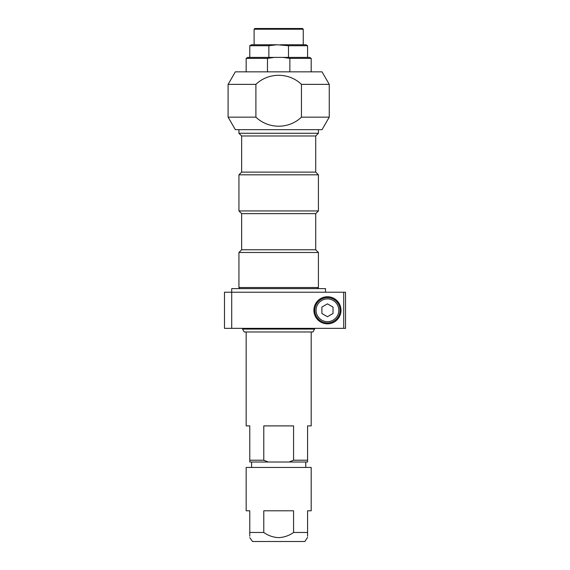 <?xml version="1.0" encoding="UTF-8"?>
<svg xmlns="http://www.w3.org/2000/svg" width="570" height="570" viewBox="0 0 570 570"><rect width="100%" height="100%" fill="white"/><g stroke="black" fill="none" stroke-linecap="round" stroke-linejoin="round"><path stroke-width="0.85" d="M246.162 331.968L246.162 425.897L249.774 425.897L249.774 460.218L263.782 460.218L263.782 425.897L293.571 425.897L293.571 460.218L307.579 460.218L307.579 425.897L311.192 425.897L311.192 331.968M249.774 460.218L249.774 462.021L268.299 462.021L263.782 460.218M293.571 460.218L289.054 462.021L307.579 462.021L307.579 460.218M289.054 462.021L268.299 462.021M318.416 174.812L238.937 174.812L238.937 210.943L318.416 210.943L318.416 174.812L315.709 172.104L241.644 172.104L238.937 174.812M315.709 135.981L241.644 135.981L238.937 133.266L318.416 133.266L315.709 135.981L315.709 172.104M318.416 210.943L315.709 213.65L241.644 213.65L241.644 249.774L238.937 252.489L238.937 287.529L318.416 287.529L318.416 252.489L238.937 252.489M315.709 213.65L315.709 249.774L241.644 249.774M329.253 117.142L322.029 129.654L235.325 129.654L228.1 117.142L255.902 117.142C268.427 129.183 288.812 129.276 301.452 117.142L329.253 117.142L329.253 84.367L301.452 84.367C288.812 72.233 268.427 72.326 255.902 84.367L255.902 117.142M255.902 84.367L228.1 84.367L235.325 71.856L322.029 71.856L329.253 84.367M301.452 117.142L301.452 84.367M307.579 537.375L304.872 541.5L252.489 541.5L249.774 537.631M307.579 536.192L307.579 532.466C307.579 539.156 307.579 539.156 307.579 532.466L293.571 532.466L293.571 510.791L263.782 510.791L263.782 532.466C268.249 535.65 273.215 537.368 278.68 537.631C284.138 537.368 289.104 535.643 293.571 532.466M307.579 532.466L307.579 510.791L311.192 510.791L311.192 467.443L246.162 467.443L246.162 510.791L249.774 510.791L249.774 536.192M249.774 532.466C249.774 539.156 249.774 539.156 249.774 532.466L263.782 532.466M254.113 44.759L254.113 29.22L303.247 29.22L303.247 44.759M254.113 29.22L254.833 28.5L302.52 28.5L303.247 29.22M268.869 57.399L268.869 45.714L276.963 44.759L288.491 45.714L307.579 45.714L305.919 44.759L280.397 44.759M249.774 57.399L249.774 45.714L268.869 45.714M246.162 71.856L246.162 58.361L267.487 58.361L267.487 71.856M246.162 58.361L247.829 57.399L283.147 57.399L289.866 58.361L311.192 58.361L311.192 71.856M289.866 71.856L289.866 58.361M274.213 57.399L267.487 58.361M283.147 57.399L309.531 57.399L311.192 58.361M288.491 57.399L288.491 45.714M249.774 45.714L251.441 44.759L276.963 44.759M313.899 310.287A13.545 13.545 0 0 0 327.451 323.838A13.545 13.545 0 0 0 340.995 310.287A13.545 13.545 0 0 0 327.451 296.742A13.545 13.545 0 0 0 313.899 310.287M224.487 328.356L224.487 292.225L231.712 292.225L231.712 328.356L224.487 328.356M231.712 328.356L343.703 328.356L343.703 292.225L345.513 292.225L345.513 328.356L343.703 328.356M325.506 292.225L325.506 288.612L231.712 288.612L231.712 292.225L343.703 292.225M314.077 308.128L314.077 312.445M244.216 331.968L242.549 329.075L314.626 329.075L312.944 331.968L244.216 331.968M314.626 328.356L314.626 329.075M327.451 298.908A11.379 11.379 0 0 1 338.829 310.287A11.379 11.379 0 0 1 327.451 321.665A11.379 11.379 0 0 1 316.072 310.287A11.379 11.379 0 0 1 327.451 298.908M327.451 297.647A12.647 12.647 0 0 1 340.091 310.287A12.647 12.647 0 0 1 327.451 322.934A12.647 12.647 0 0 1 314.804 310.287A12.647 12.647 0 0 1 327.451 297.647M327.451 303.867L321.886 307.073L321.886 313.5L327.451 316.713L333.015 313.5L333.015 307.073L327.451 303.867M305.769 462.021L305.769 467.443M251.584 462.021L251.584 467.443M318.416 129.654L318.416 133.266M315.709 249.774L318.416 252.489M317.333 288.612L318.416 287.529M240.02 288.612L238.937 287.529M241.644 213.65L238.937 210.943M238.937 129.654L238.937 133.266M241.644 135.981L241.644 172.104M228.1 117.142L228.1 84.367M307.579 57.399L307.579 45.714M242.549 328.356L242.549 329.075"/></g></svg>
